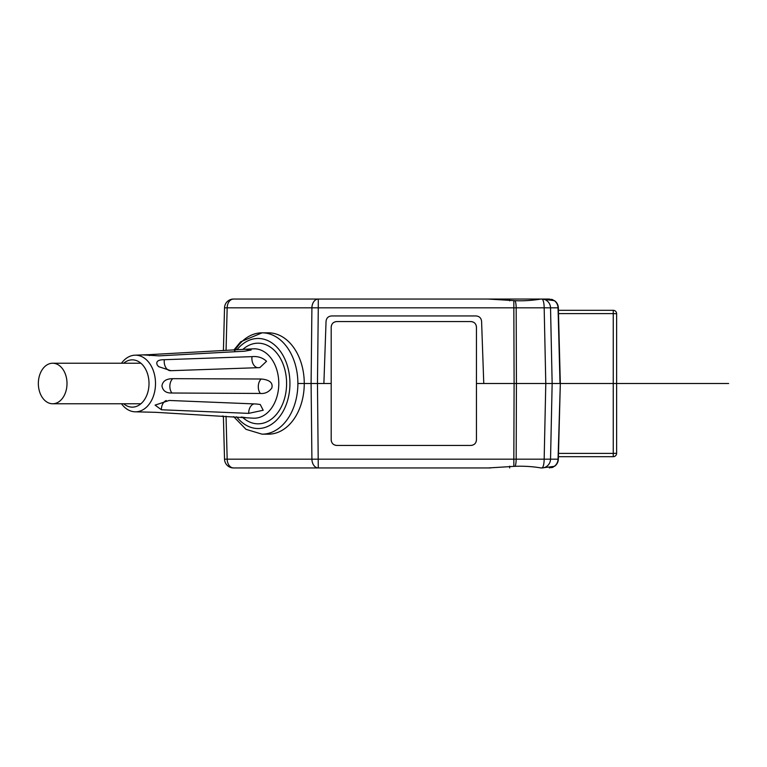 <?xml version="1.0" encoding="UTF-8"?>
<svg xmlns="http://www.w3.org/2000/svg" width="767" height="767" viewBox="0 0 767 767"><rect width="100%" height="100%" fill="white"/><g stroke="black" fill="none" stroke-linecap="round" stroke-linejoin="round"><path stroke-width="1.15" d="M464.62 299.053L549.335 299.053L554.503 300.683A9.003 9.003 0 0 1 558.347 307.826L560.322 383.5L558.347 459.174A9.003 9.003 0 0 1 554.503 466.317L541.838 467.947A9.003 2.33 -90 0 0 544.167 459.174L516.172 459.174A9.003 2.33 90 0 1 515.184 466.298L488.358 467.947L318.286 467.947A9.003 6.366 -90 0 1 311.91 459.174L311.095 383.5L317.461 383.5L297.893 383.5L317.461 383.5L311.095 383.5L317.461 383.5L311.095 383.5L311.91 307.826A9.003 6.366 -90 0 1 318.286 299.053L488.358 299.053L515.184 300.702A9.003 2.33 90 0 1 516.172 307.826L544.167 307.826A9.003 2.33 -90 0 0 541.838 299.053L554.503 300.683A9.003 9.003 0 0 1 558.347 307.826L560.015 383.5L616.62 383.5L616.62 313.693L616.62 453.307A3.375 3.375 0 0 1 613.245 456.681L558.405 456.681M228.777 300.415L228.183 300.817A9.003 9.003 0 0 0 224.53 307.826A9.003 9.003 0 0 1 233.532 299.053L318.286 299.053L318.286 307.826L513.842 307.826L513.842 300.683M295.65 299.053L318.286 299.053M616.62 453.307A3.375 3.375 0 0 1 613.245 456.681L613.245 453.393L616.62 453.307L616.62 383.5L613.245 383.5L613.245 453.393L558.491 453.393M616.62 449.932L616.62 317.068L616.62 449.932M613.245 310.319A3.375 3.375 0 0 1 616.62 313.693L613.245 313.607L613.245 310.319L558.405 310.319M560.322 383.5L558.04 459.174L550.533 459.174A9.003 8.696 90 0 1 541.838 467.947L540.917 467.947C532.864 466.537 524.283 465.991 515.184 466.298M473.134 322.073A5.628 5.628 0 0 0 470.813 321.574C474.284 321.862 476.163 323.732 476.441 327.202L476.441 383.5L516.431 383.5L483.766 383.5L481.59 321.383C481.216 318.017 479.337 316.205 475.971 315.946L331.68 315.946C328.305 316.205 326.426 318.017 326.052 321.383L323.885 383.5L317.461 383.5L331.2 383.5L331.2 439.798C331.488 443.268 333.357 445.138 336.828 445.426L470.813 445.426C474.284 445.138 476.163 443.268 476.441 439.798L476.441 383.5L484.255 383.5M513.842 466.317L513.842 459.174L516.172 459.174L516.431 383.5L552.154 383.5L545.788 383.5L544.167 307.826L558.04 307.826L560.015 383.5L552.154 383.5L560.015 383.5M223.408 350.596L224.53 307.826L318.286 307.826L317.461 383.5L318.286 467.947L233.532 467.947A9.003 9.003 0 0 1 224.53 459.174L227.166 459.174A9.003 6.366 90 0 0 233.532 467.947L231.231 467.649M226.054 350.452L227.166 307.826A9.003 6.366 90 0 1 233.532 299.053L231.423 299.312M229.87 299.839L228.863 300.367M226.044 416.193L227.166 459.174L513.842 459.174L514.101 383.5L545.788 383.5L544.167 459.174L550.533 459.174L552.154 383.5L550.533 307.826A9.003 8.696 90 0 0 541.838 299.053L540.917 299.053C532.336 300.482 523.765 301.028 515.184 300.702M554.359 300.702A9.003 8.696 -90 0 1 558.04 307.826L558.347 307.826A9.003 9.003 0 0 0 554.694 300.817M553.007 299.839A9.003 9.003 0 0 0 551.454 299.312M464.62 467.947L490.516 467.947M318.286 467.947L295.65 467.947M554.359 466.298A9.003 8.696 -90 0 0 558.04 459.174L558.347 459.174A9.003 9.003 0 0 1 554.503 466.317L554.685 466.183M554.503 466.317L549.335 467.947M223.379 416.05L224.53 459.174M323.885 383.5L326.052 321.383C326.426 318.017 328.305 316.205 331.68 315.946L475.971 315.946C479.337 316.205 481.216 318.017 481.59 321.383L483.766 383.5M470.813 321.574L336.828 321.574C333.357 321.862 331.488 323.732 331.2 327.202L331.2 383.5M470.813 445.426A5.628 5.628 0 0 0 473.134 444.927M475.943 442.108A5.628 5.628 0 0 0 476.441 439.798M331.2 439.798A5.628 5.628 0 0 0 331.699 442.108M334.517 444.927A5.628 5.628 0 0 0 336.828 445.426M336.828 321.574A5.628 5.628 0 0 0 334.517 322.073M331.699 324.892A5.628 5.628 0 0 0 331.2 327.202M476.441 327.202A5.628 5.628 0 0 0 475.943 324.892M228.7 466.537L229.554 467.017M551.636 467.649A9.003 9.003 0 0 0 553.323 467.017M223.427 417.143L222.325 415.992M123.679 363.232A23.643 16.721 90 0 1 145.049 368.218A23.643 16.721 90 0 1 145.03 398.811A23.643 16.721 90 0 1 123.679 403.768M121.493 363.232A28.321 20.028 90 0 1 134.714 355.198A28.321 20.028 90 0 1 150.754 365.197A28.321 20.028 90 0 1 153.486 395.897A28.321 20.028 90 0 1 134.714 411.802A28.321 20.028 90 0 1 121.493 403.768M266.542 361.295L259.812 367.623L170.916 370.691L158.587 366.636L157.235 364.977C155.759 361.439 158.127 359.685 164.339 359.704L252.027 356.636C257.798 356.109 262.63 357.662 266.542 361.295M172.728 378.668L261.221 379.003C269.61 379.79 273.138 382.81 271.815 388.044C268.786 392.062 264.979 393.864 260.368 393.452L171.885 393.011C166.142 393.203 162.834 390.844 161.962 385.935C162.594 381.17 166.18 378.745 172.728 378.668A9.003 6.117 -89.8 0 0 171.885 393.011M134.714 411.802L155.768 412.32L246.869 417.823L241.193 417.027M169.171 400.46L256.533 404.008L260.262 404.506L263.186 410.249L248.709 413.375L161.406 409.77L155.087 405.12L169.171 400.46M149.431 355.62A9.003 6.347 86.9 0 1 148.923 354.68L245.421 349.253L251.145 350.02L244.568 351.2L159.076 355.869L142.969 354.881L148.923 354.68L134.714 355.198M233.849 350.03L240.646 341.823L262.065 332.83L268.44 332.83A50.67 35.828 90 0 1 295.774 350.759A50.67 35.828 90 0 1 300.942 404.803A50.67 35.828 90 0 1 268.44 434.17L262.065 434.17A50.67 35.828 90 0 0 294.566 404.803A50.67 35.828 90 0 0 289.408 350.759A50.67 35.828 90 0 0 262.065 332.83A50.67 35.828 90 0 0 235.22 349.953M38.35 383.5A20.268 14.333 -90 0 0 52.683 403.768A20.268 14.333 -90 0 0 67.007 383.5A20.268 14.333 -90 0 0 52.683 363.232A20.268 14.333 -90 0 0 38.35 383.5M728.65 383.5L616.054 383.5M509.662 299.053L509.662 300.817M509.662 466.183L509.662 467.947M558.491 313.607L613.245 313.607L613.245 383.5M516.431 383.5L516.172 307.826L513.842 307.826L514.101 383.5M246.869 417.823L253.321 418.168A34.697 24.534 -90 0 0 276.312 398.687A34.697 24.534 -90 0 0 272.975 361.075A34.697 24.534 -90 0 0 253.321 348.832L245.421 349.253M161.406 409.77A9.003 6.203 92.3 0 1 166.247 400.527M248.709 413.375A9.003 6.203 92.3 0 1 254.011 403.902M261.221 379.003A9.003 6.117 -89.8 0 0 260.368 393.452M235.354 351.698A9.003 6.347 86.9 0 1 234.347 350.001M242.458 417.229A40.325 28.513 -90 0 0 279.447 410.211A40.325 28.513 -90 0 0 279.84 357.441A40.325 28.513 -90 0 0 242.851 349.416M236.926 349.848A45.032 31.85 90 0 1 282.39 354.392A45.032 31.85 90 0 1 280.185 415.925A45.032 31.85 90 0 1 236.629 416.778M252.027 356.636A9.003 6.174 -91.9 0 0 258.383 367.719M164.339 359.704A9.003 6.174 -91.9 0 0 170.389 370.701M233.619 416.606L245.986 429.328L262.065 434.17M140.907 403.768L52.683 403.768M140.907 363.232L52.683 363.232"/></g></svg>
